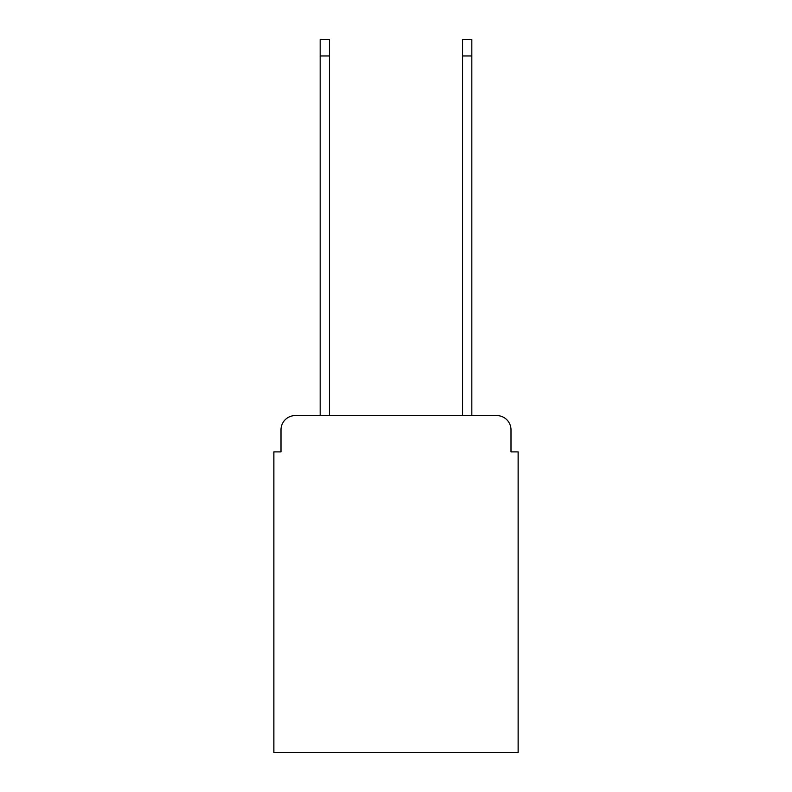 <?xml version="1.0" encoding="UTF-8"?>
<svg xmlns="http://www.w3.org/2000/svg" width="792" height="792" viewBox="0 0 792 792"><rect width="100%" height="100%" fill="white"/><g stroke="black" fill="none" stroke-linecap="round" stroke-linejoin="round"><path stroke-width="1.19" d="M281.002 429.828L281.002 451.895L281.002 429.828A14.246 14.246 0 0 1 295.238 415.582L320.166 415.582L320.166 39.6L329.423 39.6L329.423 415.582L462.577 415.582L462.577 39.6L471.834 39.6L471.834 415.582L496.762 415.582L295.238 415.582M510.998 451.895L510.998 429.828L510.998 451.895L518.126 451.895L518.126 752.4L273.874 752.4L273.874 451.895L281.002 451.895M510.998 429.828A14.246 14.246 0 0 0 496.762 415.582M320.166 55.975L329.423 55.975M471.834 55.975L462.577 55.975"/></g></svg>
